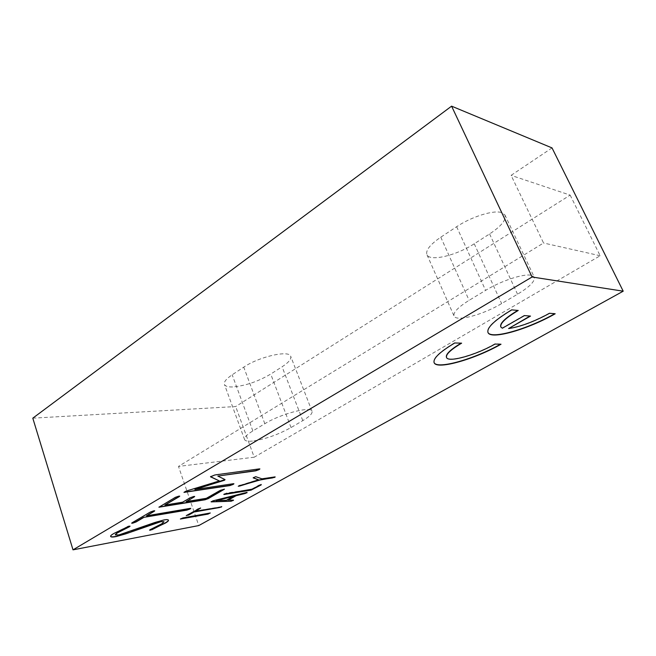 <?xml version="1.0" encoding="UTF-8"?>
<svg xmlns="http://www.w3.org/2000/svg" width="656" height="656" viewBox="0 0 656 656"><rect width="100%" height="100%" fill="white"/><g stroke="black" fill="none" stroke-linecap="round" stroke-linejoin="round"><path stroke-width="0.49" stroke-dasharray="3.28 2.46" d="M253.626 477.445L255.692 476.682M530.77 275.217C522.922 273.65 500.799 281.03 485.604 290.378L469.114 300.333C457.765 307.451 452.779 312.756 454.165 316.249C456.74 321.866 483.259 314.634 501.635 303.572L517.543 294.208C529.868 286.738 535.419 280.998 534.189 276.996L530.77 275.217M501.225 212.478C493.066 209.969 471.238 216.89 456.633 226.722L440.783 237.185C429.885 244.704 425.301 250.6 427.04 254.872C430.18 261.785 456.543 255.405 474.239 243.778L489.581 233.954C501.43 226.099 506.53 219.735 504.89 214.881L501.225 212.478M232.618 386.95C228.181 387.081 225.492 386.318 224.532 384.67C223.483 382.251 226.033 378.963 232.175 374.797L243.745 367.155C258.776 356.815 288.722 349.96 290.633 356.126C291.69 358.824 288.845 362.374 282.096 366.786L270.723 374.068C258.029 381.554 245.328 385.851 232.618 386.95M252.494 441.078C248.099 441.504 245.483 441.062 244.647 439.758C243.761 437.806 246.5 434.871 252.855 430.935L264.827 423.71C280.399 413.969 310.501 406.064 311.961 411.099C312.814 413.28 309.755 416.453 302.785 420.635L291.043 427.548C277.988 434.723 265.147 439.233 252.494 441.078M213.077 500.799L246.64 492.262M213.011 500.602L211.019 501.692M227.886 500.069L233.298 499.913M216.201 500.446L226.369 500.118L233.372 496.19M552.032 147.92L511.098 175.349L543.545 243.007L178.489 466.408L198.793 525.563M32.8 418.167L235.676 406.548L570.154 195.119L511.098 175.349M186.115 501.389L206.427 498.306M206.353 498.101L220.301 490.13L224.303 489.138M158.99 507.055L175.275 497.141L179.621 496.092M164.82 504.858L182.688 502.176M182.614 501.963L190.396 497.453L194.57 496.42M115.251 534.689L118.949 534.927M125.55 533.057L154.439 522.643M163.762 520.011L163.697 519.814C166.46 519.314 168.018 519.339 168.371 519.888L168.453 520.101M149.617 530.032L150.175 529.646M150.814 529.343L161.852 523.537L163.975 521.692M110.593 536.321C110.257 535.739 111.225 534.779 113.496 533.443L127.535 526.604M128.912 526.194L129.978 526.12M150.749 529.146L150.109 529.449M163.697 519.814L154.373 522.438M125.476 532.852L118.884 534.722M128.838 525.981L127.461 526.391M210.937 476.363L214.84 474.739L259.776 468.884M217.751 475.862L225.041 479.585M194.799 489.294L233.807 483.71M184.033 492.238L184.91 491.647M186.411 491.016L219.342 480.741M186.329 490.795L184.836 491.426M210.855 476.133L210.469 476.617M186.255 515.632L198.161 508.621L200.662 508.031M195.447 511.008L221.744 506.612M131.733 523.045L150.29 511.828L154.603 510.762M146.403 515.649L190.642 508.351M238.374 486.121L238.8 485.842M240.293 485.227L258.431 479.61M256.094 476.674L261.998 478.847M261.924 478.642L275.02 476.912M240.219 485.022L238.727 485.637M253.552 477.24L253.142 477.699M223.926 494.296L226.336 493.091L252.084 489.163M252.011 488.974L259.12 485.005L261.514 484.44M180.523 518.871L182.811 517.74L210.305 512.992M570.154 195.119L600.166 255.75L254.216 457.207L235.676 406.548M254.216 457.207L178.489 466.408M600.166 255.75L543.545 243.007M517.764 310.411L511.77 309.87M511.655 309.616C494.271 320.087 486.358 327.68 487.908 332.379M554.73 313.74L555.189 313.781M530.032 316.044L524.316 315.347L502.258 327.967L500.774 326.803M555.074 313.543L549.457 313.035C533.894 321.497 520.233 326.59 508.49 328.32M461.119 343.154L454.747 342.981M454.641 342.727C439.528 351.805 432.665 358.406 434.042 362.538M500.52 344.211L501.012 344.228M500.905 343.99L494.903 343.826C476.199 354.609 448.966 362.448 446.539 357.504L446.465 357.372M456.633 226.722L485.604 290.378M252.855 430.935L232.175 374.797M291.043 427.548L270.723 374.068M302.785 420.635L282.096 366.786M264.827 423.71L243.745 367.155M489.581 233.954L517.543 294.208M474.239 243.778L501.635 303.572M440.783 237.185L469.114 300.333M244.647 439.758L224.532 384.67M311.961 411.099L290.633 356.126M504.89 214.881L534.189 276.996M427.04 254.872L454.165 316.249"/><path stroke-width="0.98" d="M255.692 476.682L261.998 478.847L274.733 476.937L275.2 476.945L274.667 477.379L259.874 480.036L238.267 486.285L258.505 479.807L253.167 477.871L255.692 476.682M245.336 493.427L235.971 495.542L227.886 500.069L233.552 500.143L231.183 501.225L211.15 501.889L213.077 500.799L247.009 492.394L245.336 493.427L236.037 495.739L227.96 500.266M245.27 493.238L247.074 492.746M230.953 501.25L211.084 501.692M233.151 500.512L231.117 501.036M233.372 496.19L216.201 500.446L226.435 500.315L233.372 496.19M501.012 344.228L495.009 344.064C476.297 354.839 449.073 362.678 446.646 357.741C445.358 354.757 450.36 349.894 461.627 343.162L454.747 342.981C439.282 352.28 432.46 358.963 434.28 363.014C437.782 369.828 475.174 359.029 501.012 344.228M555.189 313.781L549.572 313.281C534 321.735 520.347 326.827 508.597 328.558L530.507 316.085L524.431 315.593L502.365 328.213L500.954 327.164C499.585 323.752 505.341 318.185 518.24 310.46L511.77 309.87C494.05 320.563 486.178 328.221 488.138 332.838C491.762 339.808 528.277 329.164 555.189 313.781M73.013 549.843L532.073 276.996L623.2 291.19L198.793 525.563L73.013 549.843L32.8 418.167L451.59 106.157L552.032 147.92L623.2 291.19M209.986 513.033L208.083 514.091L180.4 519.035L182.876 517.937L209.986 513.033M193.561 512.311L188.739 515.042L186.575 515.427L200.293 508.08L195.513 511.204L221.466 507.014L193.495 512.115L186.255 515.632M186.189 501.602L206.427 498.306L220.375 490.335L224.434 489.196L208.19 498.65L205.025 499.79L158.932 507.211L175.349 497.363L178.785 496.141L179.752 496.149L179.022 496.789L164.886 505.071L182.688 502.176L190.461 497.666L193.782 496.477L194.693 496.477L193.963 497.109L186.189 501.602L193.963 497.109M259.12 468.917L259.899 468.942L259.054 469.647L255.774 470.828L217.833 476.084L224.983 479.544L224.631 480.208L194.881 489.507L233.118 483.751L233.93 483.767L233.142 484.423L229.912 485.588L183.983 492.394L186.411 491.016L219.424 480.963L210.502 476.805L214.914 474.96L259.12 468.917M143.451 517.633L136.013 521.987L132.692 523.176L131.667 523.201L132.315 522.635L150.363 512.041L153.734 510.835L154.734 510.819L154.053 511.418L146.477 515.862L189.912 508.416L190.773 508.4L190.068 508.982L186.927 510.122L143.385 517.42L135.948 521.774L131.733 523.045M261.186 484.891L251.051 490.139L224.352 494.46L223.819 494.46L224.319 494.05L252.084 489.163L261.211 484.472L250.986 489.942L223.926 494.296M161.917 523.734L163.992 521.741L160.843 521.684L125.837 533.828L116.186 536.567C112.947 537.182 111.11 537.174 110.675 536.542C110.298 535.968 111.266 535.001 113.562 533.648L128.912 526.194L130.068 526.186L129.478 526.743L117.252 532.967L115.317 534.894L118.949 534.927L154.439 522.643L163.762 520.011C166.526 519.519 168.084 519.544 168.444 520.093C168.813 520.692 167.764 521.709 165.279 523.119L150.388 530.187L149.584 530.163L150.175 529.646L161.917 523.734M532.073 276.996L451.59 106.157M224.303 489.138L208.124 498.445L204.951 499.585L158.99 507.055M179.621 496.092L164.886 505.071M194.57 496.42L193.889 496.895M128.797 527.063L121.401 530.294L117.186 532.762L115.267 534.73M168.453 520.101C168.502 520.725 167.428 521.659 165.214 522.922L151.79 529.794M150.593 530.146L149.617 530.032M163.975 521.692L160.843 521.684M154.455 523.496L125.837 533.828M116.186 536.567L116.12 536.362C112.881 536.977 111.044 536.969 110.61 536.337L110.593 536.321M129.978 526.12L129.478 526.743M116.12 536.362L125.772 533.623M154.381 523.291L160.777 521.479M150.527 529.95L151.725 529.597M128.732 526.858L129.404 526.53M259.776 468.884L255.701 470.614L217.833 476.084M225.041 479.585L194.881 489.507M233.807 483.71L229.838 485.383L184.033 492.238M210.543 476.65L219.424 480.963M200.662 508.031L195.513 511.204M221.744 506.612L219.424 507.547L193.495 512.115M154.603 510.762L146.477 515.862M190.642 508.351L186.853 509.917L143.385 517.42M275.02 476.912L272.552 477.912L259.801 479.839L239.358 486.145M253.216 477.732L258.505 479.807M238.628 486.096L239.284 485.948M210.305 512.992L208.018 513.902L180.523 518.871M233.438 496.387L216.267 500.643M487.908 332.379L488.031 332.6C491.647 339.537 527.842 329.041 554.73 313.74M500.774 326.803C499.626 323.4 505.284 317.939 517.764 310.411M508.597 328.558L530.032 316.044M434.042 362.538L434.174 362.776C437.667 369.558 474.682 358.922 500.52 344.211M446.465 357.372C445.432 354.396 450.311 349.656 461.119 343.154"/></g></svg>
